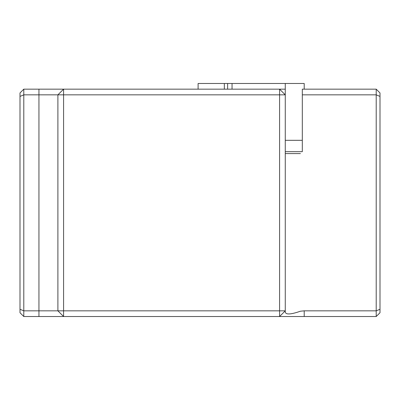 <?xml version="1.0" encoding="UTF-8"?>
<svg xmlns="http://www.w3.org/2000/svg" width="400" height="400" viewBox="0 0 400 400"><rect width="100%" height="100%" fill="white"/><g stroke="black" fill="none" stroke-linecap="round" stroke-linejoin="round"><path stroke-width="0.6" d="M302.315 94.84L302.315 89.16L376.21 89.16L380 92.945L380 312.735L376.21 316.525L23.79 316.525L23.79 310.84L57.895 310.84L57.895 94.84L23.79 94.84L23.79 310.84L20 309.27L20 92.945L23.79 89.16L285.265 89.16L285.265 311.215C284.915 314.86 289.965 314.86 300.42 311.215L304.21 310.84L376.21 310.84L376.21 94.84L302.315 94.84L302.315 151.685L285.265 151.685L300.42 151.685M23.79 316.525L20 312.735L20 309.27M380 96.41L376.21 94.84L376.21 89.16M376.21 316.525L376.21 310.84L380 309.27M285.265 94.84L63.58 94.84L63.58 310.84L279.58 310.84L279.58 89.16L285.265 94.84L285.265 83.475L304.21 83.475L304.21 89.16M23.79 89.16L23.79 94.84L20 96.41M63.58 89.16L57.895 94.84L63.58 94.84L63.58 89.16M57.895 310.84L63.58 316.525L63.58 310.84L57.895 310.84M279.58 316.525L279.58 310.84L285.265 310.84L279.58 316.525M198.105 89.16L198.105 83.475L285.265 83.475M232.05 89.16L232.05 83.475M285.265 140.315L302.315 140.315M304.21 316.525L304.21 310.84M285.265 153.58L300.42 153.58M38.945 316.525L38.945 89.16M224.34 89.16L224.34 83.475M227.62 89.16L227.62 83.475"/></g></svg>
